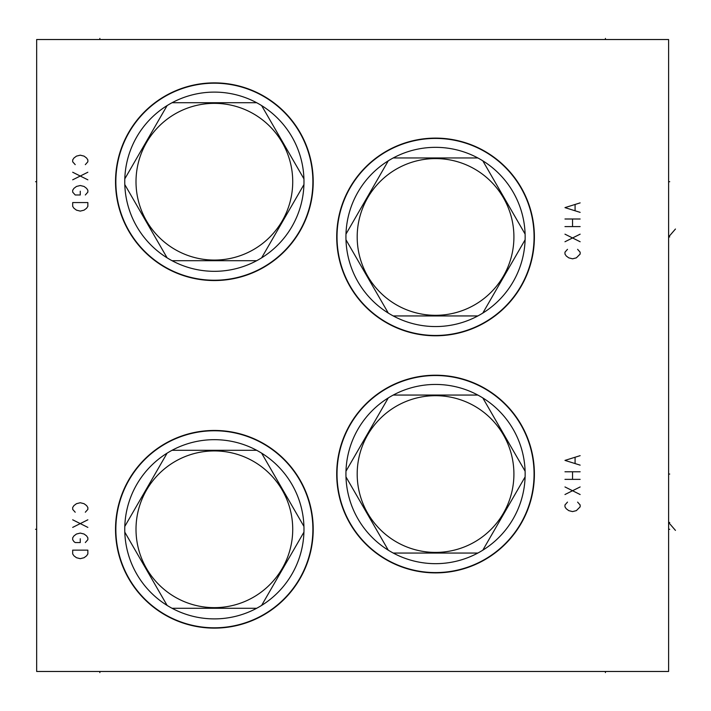 <?xml version="1.0" encoding="UTF-8"?>
<svg xmlns="http://www.w3.org/2000/svg" width="711" height="711" viewBox="0 0 711 711"><rect width="100%" height="100%" fill="white"/><g stroke="black" fill="none" stroke-linecap="round" stroke-linejoin="round"><path stroke-width="1.07" d="M36.661 39.523L36.661 671.477L668.607 671.477L668.607 39.523L36.661 39.523M214.367 628.124A98.838 98.838 0 0 1 115.529 529.286A98.838 98.838 0 0 1 214.367 430.448A98.838 98.838 0 0 1 313.204 529.286A98.838 98.838 0 0 1 214.367 628.124M214.367 280.552A98.838 98.838 0 0 1 115.529 181.714A98.838 98.838 0 0 1 214.367 82.876A98.838 98.838 0 0 1 313.204 181.714A98.838 98.838 0 0 1 214.367 280.552M435.55 335.788A98.838 98.838 0 0 1 336.712 236.95A98.838 98.838 0 0 1 435.55 138.112A98.838 98.838 0 0 1 534.388 236.95A98.838 98.838 0 0 1 435.55 335.788M435.55 572.888A98.838 98.838 0 0 1 336.712 474.05A98.838 98.838 0 0 1 435.55 375.212A98.838 98.838 0 0 1 534.388 474.05A98.838 98.838 0 0 1 435.55 572.888M115.849 529.286A98.518 98.518 0 0 0 214.367 627.804A98.518 98.518 0 0 0 312.884 529.286A98.518 98.518 0 0 0 214.367 430.768A98.518 98.518 0 0 0 115.849 529.286M167.112 453.147A89.613 89.613 0 0 0 124.798 532.148L167.112 605.417A89.613 89.613 0 0 0 172.062 608.278L256.671 608.278A89.613 89.613 0 0 0 261.621 605.417L303.935 532.148A89.613 89.613 0 0 0 167.112 453.147L124.798 526.424M303.935 526.424L261.621 453.147M136.005 529.286A78.361 78.361 0 0 0 214.367 607.647A78.361 78.361 0 0 0 292.728 529.286A78.361 78.361 0 0 0 214.367 450.925A78.361 78.361 0 0 0 136.005 529.286M261.621 605.417A89.613 89.613 0 0 0 303.935 532.148M172.062 608.278A89.613 89.613 0 0 0 256.671 608.278M124.798 532.148A89.613 89.613 0 0 0 167.112 605.417M256.671 450.294L172.062 450.294M115.849 181.714A98.518 98.518 0 0 0 214.367 280.232A98.518 98.518 0 0 0 312.884 181.714A98.518 98.518 0 0 0 214.367 83.196A98.518 98.518 0 0 0 115.849 181.714M167.112 105.584A89.613 89.613 0 0 0 124.798 184.576L167.112 257.853A89.613 89.613 0 0 0 172.062 260.706L256.671 260.706A89.613 89.613 0 0 0 261.621 257.853L303.935 184.576A89.613 89.613 0 0 0 167.112 105.584L124.798 178.852M303.935 178.852L261.621 105.584M136.005 181.714A78.361 78.361 0 0 0 214.367 260.075A78.361 78.361 0 0 0 292.728 181.714A78.361 78.361 0 0 0 214.367 103.353A78.361 78.361 0 0 0 136.005 181.714M261.621 257.853A89.613 89.613 0 0 0 303.935 184.576M172.062 260.706A89.613 89.613 0 0 0 256.671 260.706M124.798 184.576A89.613 89.613 0 0 0 167.112 257.853M256.671 102.722L172.062 102.722M337.023 236.95A98.518 98.518 0 0 0 435.55 335.468A98.518 98.518 0 0 0 534.068 236.95A98.518 98.518 0 0 0 435.55 138.423A98.518 98.518 0 0 0 337.023 236.95M388.286 160.81A89.613 89.613 0 0 0 345.981 239.803L388.286 313.08A89.613 89.613 0 0 0 393.245 315.942L477.854 315.942A89.613 89.613 0 0 0 482.805 313.08L525.109 239.803A89.613 89.613 0 0 0 388.286 160.81L345.981 234.088M525.109 234.088L482.805 160.81M357.189 236.95A78.361 78.361 0 0 0 435.55 315.311A78.361 78.361 0 0 0 513.911 236.95A78.361 78.361 0 0 0 435.55 158.589A78.361 78.361 0 0 0 357.189 236.95M482.805 313.08A89.613 89.613 0 0 0 525.109 239.803M393.245 315.942A89.613 89.613 0 0 0 477.854 315.942M345.981 239.803A89.613 89.613 0 0 0 388.286 313.08M477.854 157.949L393.245 157.949M337.023 474.05A98.518 98.518 0 0 0 435.55 572.577A98.518 98.518 0 0 0 534.068 474.05A98.518 98.518 0 0 0 435.55 375.532A98.518 98.518 0 0 0 337.023 474.05M388.286 397.92A89.613 89.613 0 0 0 345.981 476.912L388.286 550.19A89.613 89.613 0 0 0 393.245 553.051L477.854 553.051A89.613 89.613 0 0 0 482.805 550.19L525.109 476.912A89.613 89.613 0 0 0 388.286 397.92L345.981 471.197M525.109 471.197L482.805 397.92M357.189 474.05A78.361 78.361 0 0 0 435.55 552.411A78.361 78.361 0 0 0 513.911 474.05A78.361 78.361 0 0 0 435.55 395.689A78.361 78.361 0 0 0 357.189 474.05M482.805 550.19A89.613 89.613 0 0 0 525.109 476.912M393.245 553.051A89.613 89.613 0 0 0 477.854 553.051M345.981 476.912A89.613 89.613 0 0 0 388.286 550.19M477.854 395.058L393.245 395.058M668.607 474.05L669.726 474.05L668.607 474.05M675.45 229.022L668.607 236.95L669.726 236.95M675.45 530.388L668.607 522.461L669.726 522.461M668.607 529.286L669.726 529.286L668.607 529.286M668.607 181.714L669.726 181.714L668.607 181.714M35.55 529.286L36.661 529.286L35.55 529.286M35.55 181.714L36.661 181.714L35.55 181.714M99.86 39.523L99.86 38.412M605.417 39.523L605.417 38.412M99.86 671.477L99.86 672.588M605.417 671.477L605.417 672.588M85.32 512.222L87.853 509.378L87.853 507.485L86.591 505.583L84.058 503.69L80.263 502.739L76.477 503.69L73.944 505.583L72.682 507.485L72.682 509.378L75.215 512.222M87.853 519.803L72.682 527.393M72.682 519.803L87.853 527.393M85.32 542.555L87.853 539.711L87.853 537.818L86.591 535.916L84.058 534.023L80.263 533.081L76.477 534.023L73.944 535.916L72.682 537.818L72.682 539.711L73.944 541.604L75.215 542.555L80.263 542.555L80.263 538.76M87.853 550.136L72.682 550.136L72.682 553.931L73.944 555.824L76.477 557.726L80.263 558.668L84.058 557.726L86.591 555.824L87.853 553.931L87.853 550.136M85.32 164.65L87.853 161.806L87.853 159.913L86.591 158.02L84.058 156.118L80.263 155.176L76.477 156.118L73.944 158.02L72.682 159.913L72.682 161.806L75.215 164.65M87.853 172.24L72.682 179.821M72.682 172.24L87.853 179.821M85.32 194.983L87.853 192.139L87.853 190.246L86.591 188.353L84.058 186.451L80.263 185.509L76.477 186.451L73.944 188.353L72.682 190.246L72.682 192.139L75.215 194.983L80.263 194.983L80.263 191.197M87.853 202.573L72.682 202.573L72.682 206.359L73.944 208.261L76.477 210.154L80.263 211.105L84.058 210.154L86.591 208.261L87.853 206.359L87.853 202.573M567.494 249.33L564.969 252.174L564.969 254.076L566.232 255.969L568.764 257.862L572.551 258.813L576.345 257.862L580.14 254.076L580.14 252.174L577.608 249.33M564.969 241.749L580.14 234.168M580.14 241.749L564.969 234.168M564.969 226.587L580.14 226.587M564.969 218.997L580.14 218.997M572.551 226.587L572.551 218.997M580.14 202.884L564.969 207.621L580.14 212.367M575.083 210.465L575.083 204.777M567.494 502.108L564.969 504.952L564.969 506.854L566.232 508.747L568.764 510.64L572.551 511.591L576.345 510.64L580.14 506.854L580.14 504.952L577.608 502.108M564.969 494.527L580.14 486.946M580.14 494.527L564.969 486.946M564.969 479.365L580.14 479.365M564.969 471.775L580.14 471.775M572.551 479.365L572.551 471.775M580.14 455.662L564.969 460.399L580.14 465.145M575.083 463.243L575.083 457.555"/></g></svg>
